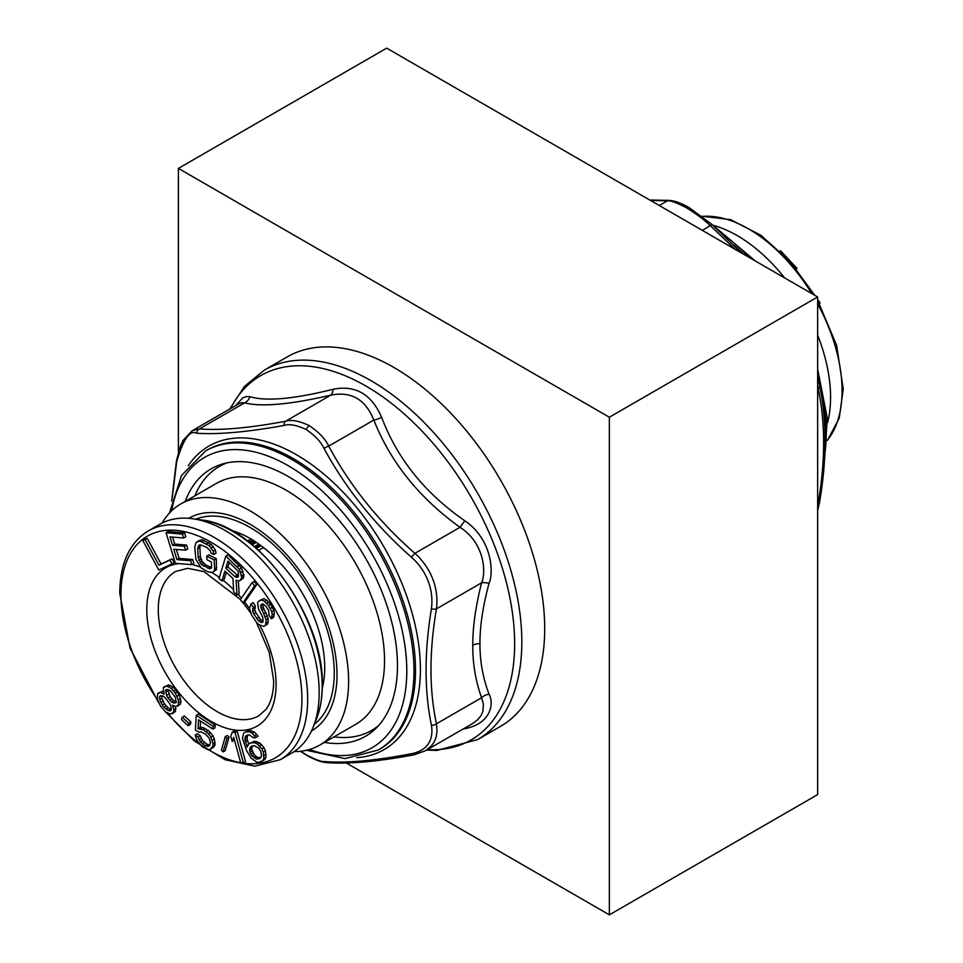 <?xml version="1.0" encoding="UTF-8"?>
<svg xmlns="http://www.w3.org/2000/svg" width="963" height="963" viewBox="0 0 963 963"><rect width="100%" height="100%" fill="white"/><g stroke="black" fill="none" stroke-linecap="round" stroke-linejoin="round"><path stroke-width="1.44" d="M322.268 688.076A105.376 60.838 -120 0 0 324.736 667.588A105.376 60.838 -120 0 0 231.24 530.408M314.299 724.345A118.846 68.614 -120 0 0 334.257 673.089A118.846 68.614 -120 0 0 285.529 556.891A118.846 68.614 -120 0 0 195.85 519.189M263.561 547.622L258.59 550.294M247.286 540.857L251.499 539.28M159.774 524.305A132.051 76.246 60 0 1 192.889 518.768A132.051 76.246 60 0 1 319.174 692.578A132.051 76.246 60 0 1 313.18 727.125A132.051 76.246 60 0 1 291.825 753.03L280.329 759.663A132.051 76.246 -120 0 0 307.679 699.21A132.051 76.246 -120 0 0 250.043 566.316A132.051 76.246 -120 0 0 148.278 530.938L159.774 524.305M177.517 706.276L180.478 704.025L180.984 701.245L179.25 694.865L173.4 687.233L168.441 684.886L163.301 687.751L164.083 694.263L160.496 692.337L157.511 693.95L157.451 699.379L160.556 706.18L165.419 711.838L170.379 714.173L173.364 712.56L173.87 709.791L172.437 705.169L175.603 706.541L178.324 705.265L178.384 699.836L175.278 693.035L171.245 688.473L168.356 686.763L166.286 686.138L164.107 686.727M172.558 713.571L175.519 711.32L175.471 706.505M163.265 691.386L158.317 692.939M188.122 725.705L190.277 724.453L191.011 722.081L184.378 715.966L182.224 717.218L181.501 719.59L188.122 725.705L188.856 723.333L182.224 717.218M212.859 729.075L215.014 727.835L215.17 725.019L198.414 714.113L196.259 715.353L195.429 729.99L198.872 732.229L200.942 731.832L205.901 734.468L209.26 738.404L210.548 742.738L208.815 746.277L205.263 745.723L200.364 741.955L198.101 736.972L195.14 735.046L197.343 741.161L202.146 746.614L207.599 749.575L210.163 749.491L212.907 746.036L213.04 743.785L210.861 737.116L208.502 733.818L203.109 729.737L198.053 728.774L198.559 719.77L212.859 729.075L213.016 726.258L196.259 715.353M210.163 749.491L213.918 746.963L215.062 744.784L214.364 739.078L213.016 735.876L208.213 730.411L202.76 727.45L200.208 727.534L200.569 721.082M209.934 745.145L207.418 744.483L202.519 740.716L200.256 735.732L197.295 733.806L195.14 735.046M223.067 751.922L225.222 750.671L229.05 737.164L227.4 735.395L225.246 736.647L221.418 750.153L223.067 751.922L226.895 738.404L225.246 736.647M243.386 762.961L245.541 761.721L237.199 731.278L234.43 730.881L232.276 732.133L230.747 736.262L232.167 741.45L233.696 737.309L240.618 762.564L243.386 762.961L235.044 732.53L232.276 732.133M232.167 741.45L234.418 739.933M260.889 761.829L264.789 759.506L265.969 757.135L265.439 750.899L264.018 747.673L259.697 742.955L254.485 741.245L248.538 744.014L247.238 747.107L244.915 739.849L245.529 736.177L248.899 734.745L253.871 737.923L255.905 737.477L252.282 733.312L249.393 731.82L245.445 731.964L243.687 733.048L242.435 738.26L246.624 750.779L251.271 758.254L256.531 762.07L258.854 762.275L262.634 760.758L263.814 758.387L263.284 752.139L261.864 748.913L257.542 744.194L254.653 742.69L250.296 742.93M255.905 737.477L258.06 736.238L254.437 732.073L249.224 730.363L245.445 731.964M248.623 743.966L247.07 738.597L247.647 735.022M171.956 563.849L174.11 562.609L172.076 558.853L161.098 564.005L147.207 538.305L145.016 539.328L142.861 540.58L158.787 570.036L171.956 563.849L169.921 560.093L158.943 565.245L145.052 539.545L142.861 540.58M191.745 564.655L190.554 560.755L176.927 559.611L173.761 549.223L185.558 550.198L184.366 546.298L172.57 545.323L169.994 536.873L183.608 538.004L182.416 534.104L166.069 532.744L175.398 563.295L191.745 564.655L193.9 563.403L192.708 559.503L179.082 558.371L176.361 549.44M183.608 538.004L185.763 536.764L184.571 532.864L168.224 531.504L166.069 532.744M185.558 550.198L187.713 548.958L186.521 545.058L174.724 544.071L172.594 537.089M212.378 572.419L216.386 569.771L216.302 558.648L208.911 554.893L206.756 556.145L206.937 559.732L211.366 561.983L211.619 566.774L211.21 568.326L209.79 568.772L201.411 564.523L198.185 557.625L197.728 548.645L198.992 545.202L200.412 544.757L206.792 547.405L210.331 550.956L210.909 553.003L213.87 554.507L213.22 551.257L209.103 545.66L199.738 540.917L195.971 542.506L194.767 547.14L195.874 559.371L201.111 567.857L208.032 571.962L212.378 572.419L214.231 571.023L214.605 568.88L214.147 559.888L206.756 556.145M213.87 554.507L216.025 553.256L215.375 550.017L211.258 544.42L201.893 539.665L197.824 541.11M211.451 567.424L205.576 564.872L202.025 561.321L200.34 556.385L199.883 547.405L200.569 544.793M221.863 581.038L224.909 571.083L232.95 578.498L233.696 591.956L237.006 595.014L236.079 580.171L238.258 580.966L240.256 580.388L241.737 577.499L239.402 569.265L225.824 556.12L219.034 578.426L221.863 581.038L224.018 579.798L226.293 572.359M240.256 580.388L243.314 578.149L243.892 576.259L241.557 568.014L227.978 554.881L225.824 556.12M237.006 595.014L239.161 593.774L238.355 580.942M242.893 602.862L245.047 601.622L256.772 584.601L254.208 581.423L252.053 582.675L240.329 599.684L242.893 602.862L254.617 585.853L252.053 582.675M263.85 626.383L265.547 625.216L266.089 619.775L260.467 605.871L261.804 604.114L263.2 604.006L266.402 606.883L268.593 610.446L269.074 615.188L271.265 618.752L272.18 614.743L271.747 611.661L268.448 605.474L264.5 601.418L261.683 599.973L258.602 601.237L257.603 602.766L258.481 608.929L262.899 617.728L263.031 621.869L262.008 622.58L258.481 620.762L253.763 613.864L252.643 611.24L253.233 607.46L251.042 603.897L249.441 608.375L251.728 615.261L256.808 622.76L258.939 624.674L263.85 626.383L267.714 623.964L268.244 618.523L263.043 606.883L262.935 604.03M263.152 621.051L260.636 619.522L255.917 612.612L254.798 610L255.388 606.221L253.197 602.645L251.042 603.897M271.265 618.752L273.42 617.512L274.347 613.491L273.901 610.422L270.603 604.234L266.655 600.166L263.838 598.721L259.962 600.31M171.245 709.442L168.08 707.817L164.468 703.797L161.928 698.416L161.784 695.828M174.05 703.134L171.57 701.967L167.959 697.946L166.563 695.43L165.66 690.134L167.839 689.532L170.319 690.7L175.338 697.248L176.229 702.545L174.05 703.134L176.205 701.895L173.725 700.727L170.114 696.706L167.827 689.532M260.841 757.532L257.663 757.508L254.208 754.727L251.632 748.913L252.499 745.988M238.523 576.115L227.93 566.99L229.326 562.392M254.425 546.611L258.818 544.071M256.339 548.272L257.109 547.827L257.109 548.946M255.484 547.514L257.109 547.827M255.376 547.429L259.878 544.829M250.115 543.048L253.991 540.821M251.042 543.794L255.026 541.483M248.61 541.868L253.666 540.616M257.109 548.091L260.997 545.648M252.234 544.757L255.689 542.771L255.689 541.916M163.626 693.131L162.976 693.504M168.441 684.886L166.286 686.138M170.511 685.512L168.356 686.763M173.4 687.233L171.245 688.473M175.76 689.616L173.605 690.856M177.433 691.795L175.278 693.035M179.25 694.865L177.096 696.105M180.538 698.596L178.384 699.836M180.984 701.245L178.829 702.484M180.478 704.025L178.324 705.265M173.954 706.048L173.003 706.589M176.024 708.539L173.87 709.791M175.519 711.32L173.364 712.56M162.651 691.097L160.496 692.337M162.314 705.036L159.774 699.668L159.605 696.682L160.412 695.659L162.735 695.948L164.95 697.453L169.957 704.001L171.089 706.854L171.27 709.839L170.463 710.85L168.14 710.562L163.987 707.215L162.314 705.036L164.468 703.797M258.842 748.155L260.961 751.934L261.454 756.063L259.866 758.519L257.013 759.133L252.053 755.967L249.923 752.187L249.718 748.696L251.307 746.241L254.16 745.627L258.842 748.155M234.755 576.524L225.775 568.23L227.942 561.116L238.21 571.191L238.463 576.307L237.56 577.294L234.755 576.524L236.91 575.284M163.072 701.269L160.917 702.521M166.142 705.975L163.987 707.215M168.08 707.817L165.925 709.057M170.295 709.322L168.14 710.562M161.194 695.755L159.605 696.682M161.928 698.416L159.774 699.668M166.78 689.484L165.66 690.134M167.851 690.989L165.696 692.241M168.718 694.191L166.563 695.43M170.114 696.706L167.959 697.946M171.787 698.885L169.632 700.125M173.725 700.727L171.57 701.967M191.011 722.081L188.856 723.333M215.17 725.019L213.016 726.258M200.208 727.534L198.053 728.774M202.76 727.45L200.605 728.69M205.263 728.485L203.109 729.737M208.213 730.411L206.058 731.663M210.656 732.578L208.502 733.818M213.016 735.876L210.861 737.116M214.364 739.078L212.209 740.33M215.194 742.533L213.04 743.785M215.062 744.784L212.907 746.036M213.918 746.963L211.764 748.203M200.256 735.732L198.101 736.972M201.111 738.621L198.956 739.873M202.519 740.716L200.364 741.955M204.457 742.557L202.302 743.797M207.418 744.483L205.263 745.723M209.416 745.206L207.262 746.445M229.05 737.164L226.895 738.404M237.199 731.278L235.044 732.53M259.697 742.955L257.542 744.194M261.767 744.616L259.613 745.868M264.018 747.673L261.864 748.913M265.439 750.899L263.284 752.139M266.053 754.294L263.898 755.534M265.969 757.135L263.814 758.387M264.789 759.506L262.634 760.758M249.224 730.363L247.07 731.615M251.548 730.58L249.393 731.82M254.437 732.073L252.282 733.312M256.796 734.396L254.641 735.636M247.467 735.058L245.529 736.177M247.034 736.49L244.879 737.73M247.07 738.597L244.915 739.849M247.515 740.619L245.36 741.871M248.129 744.977L246.672 745.819M254.485 741.245L252.33 742.485M256.808 741.45L254.653 742.69M252.318 746.024L250.38 747.144M251.873 747.457L249.718 748.696M251.632 748.913L249.477 750.165M252.077 750.935L249.923 752.187M252.944 752.873L250.789 754.113M254.208 754.727L252.053 755.967M255.869 756.485L253.714 757.725M257.663 757.508L255.508 758.748M259.167 757.893L257.013 759.133M147.207 538.305L145.052 539.545M161.098 564.005L158.943 565.245M172.076 558.853L169.921 560.093M179.082 558.371L176.927 559.611M192.708 559.503L190.554 560.755M184.571 532.864L182.416 534.104M174.724 544.071L172.57 545.323M186.521 545.058L184.366 546.298M216.302 558.648L214.147 559.888M216.759 567.628L214.605 568.88M216.386 569.771L214.231 571.023M201.893 539.665L199.738 540.917M204.325 540.315L202.17 541.567M208.754 542.566L206.6 543.818M211.258 544.42L209.103 545.66M213.28 546.623L211.126 547.863M215.375 550.017L213.22 551.257M200.256 545.251L198.101 546.503M199.883 547.405L197.728 548.645M200.34 556.385L198.185 557.625M200.954 559.034L198.799 560.273M202.025 561.321L199.871 562.573M203.566 563.271L201.411 564.523M205.576 564.872L203.422 566.112M210.006 567.123L207.852 568.363M211.33 567.881L209.79 568.772M239.33 565.365L237.175 566.605M241.557 568.014L239.402 569.265M243.013 571.191L240.858 572.431M243.856 574.393L241.701 575.633M243.892 576.259L241.737 577.499M243.314 578.149L241.159 579.401M227.93 566.99L225.775 568.23M238.475 576.115L236.32 577.367M256.772 584.601L254.617 585.853M261.96 604.102L261.129 604.583M262.622 604.632L260.467 605.871M263.043 606.883L260.889 608.122M263.79 608.905L261.635 610.145M265.981 612.468L263.826 613.72M267.461 615.682L265.307 616.922M268.244 618.523L266.089 619.775M268.34 621.845L266.185 623.085M267.714 623.964L265.547 625.216M255.388 606.221L253.233 607.46M254.726 607.521L252.571 608.76M254.798 610L252.643 611.24M255.917 612.612L253.763 613.864M258.842 617.379L256.688 618.619M260.636 619.522L258.481 620.762M262.405 620.846L260.251 622.086M263.838 598.721L261.683 599.973M266.655 600.166L264.5 601.418M268.797 602.08L266.643 603.332M270.603 604.234L268.448 605.474M272.421 607.208L270.266 608.447M273.901 610.422L271.747 611.661M274.347 613.491L272.18 614.743M274.07 616.212L271.915 617.464M827.554 422.769A132.051 76.246 -120 0 0 830.575 397.322A132.051 76.246 -120 0 0 817.647 335.112M784.604 277.886A132.051 76.246 -120 0 0 713.655 225.474M817.647 299.541L820.139 302.936L819.381 303.465M780.018 251.114L780.584 250.789L796.931 268.304L796.533 269.134M819.332 303.405L820.139 302.936M796.196 268.725L796.931 268.304M817.647 506.406L818.153 503.42C825.447 460.892 825.447 422.588 818.153 388.498L817.647 385.946M735.275 249.405L710.417 225.739C704.615 220.106 696.694 214.159 686.655 207.912C677.061 202.832 670.621 200.485 667.323 200.858L650.434 200.424M373.536 729.304A154.393 89.138 -120 0 0 375.51 728.774M324.423 742.413A154.393 89.138 -120 0 0 365.483 736.298A154.393 89.138 -120 0 0 397.466 665.626A154.393 89.138 -120 0 0 330.068 510.246A154.393 89.138 -120 0 0 211.09 468.873A154.393 89.138 -120 0 0 185.269 501.374M171.98 499.701L176.698 461.722C183.259 439.104 189.928 429.606 196.705 433.254C218.42 434.65 247.539 432.05 284.049 425.453C289.526 423.744 296.941 425.128 306.282 429.594C315.166 435.649 321.1 441.981 324.074 448.553C345.994 488.891 375.101 525.112 411.406 557.204C419.699 564.474 434.746 582.121 431.424 608.797C424.298 651.915 424.298 690.736 431.424 725.235C434.746 746.397 419.687 752.247 411.406 753.716C375.101 760.734 345.994 763.334 324.074 761.516C321.088 761.769 315.154 759.542 306.282 754.811L300.576 751.26M235.574 405.664L242.676 398.008L246.359 396.539L249.923 396.708A10.16 9.474 103 0 1 244.542 402.883L199.425 428.92L192.167 430.726L239.017 403.678L241.665 402.678L244.542 402.883C261.623 407.096 290.357 404.532 330.73 395.179C351.182 391.05 365.555 399.344 373.825 420.061C390.677 462.445 419.411 498.184 460.025 527.291C484.63 543.096 486.315 572.431 481.572 582.82C475.602 606.558 472.677 627.395 472.773 645.354C472.677 663.447 475.602 680.913 481.572 697.742L483.366 704.025L482.932 711.224L481.139 715.437L477.829 719.602L472.845 723.394L425.49 750.731L414.042 754.811A5.08 3.31 -100.5 0 1 411.406 753.716M196.705 433.254A5.08 4.526 94 0 1 199.425 428.92C220.852 430.569 249.586 428.005 285.626 421.228C291.428 419.411 299.349 420.915 309.388 425.718C318.982 432.255 325.422 439.044 328.72 446.11C350.171 486.086 378.904 521.826 414.909 553.328C423.744 561.212 439.814 580.34 436.456 608.869C429.161 651.385 429.161 689.701 436.456 723.791L437.058 730.58L436.251 736.743L434.301 741.775L431.46 745.892L425.49 750.731M249.923 396.708C266.197 401.535 293.932 399.067 333.102 389.281C355.359 384.827 371.537 394.168 381.625 417.292C397.262 458.713 424.984 493.212 464.804 520.766C491.744 539.063 494.067 571.902 489.06 583.289C482.884 606.257 479.851 626.371 479.959 643.645C479.851 661.039 482.884 677.892 489.06 694.203C493.899 702.761 492.069 723.261 464.804 728.714L462.938 729.111M264.331 370.105L287.215 356.9A213.317 123.156 60 0 1 451.599 414.042A213.317 123.156 60 0 1 544.709 628.719A213.317 123.156 60 0 1 500.531 726.367L477.648 739.572A213.317 123.156 -120 0 0 521.826 642.778A213.317 123.156 -120 0 0 521.826 641.924A213.317 123.156 -120 0 0 428.716 427.259A213.317 123.156 -120 0 0 264.331 370.105L244.446 386.416L229.712 409.046M284.049 425.453A5.08 3.31 79.5 0 1 285.626 421.228L330.73 395.179A10.16 5.682 77.2 0 0 333.102 389.281M324.074 448.553A5.08 1.661 151.4 0 1 328.72 446.11L373.825 420.061A10.16 3.936 157.7 0 0 381.625 417.292M411.406 557.204L414.909 553.328L460.025 527.291L464.804 520.766M431.424 608.797A5.08 2.263 -170.6 0 0 436.456 608.869L481.572 582.82A10.16 3.647 -165.8 0 1 489.06 583.289M431.424 725.235A5.08 3.479 168.4 0 0 436.456 723.791L481.572 697.742A10.16 7.451 160.3 0 1 489.06 694.203M222.622 463.961A154.393 89.138 -120 0 0 221.165 465.406M311.518 730.917A122.746 70.865 -120 0 0 331.296 707.143A122.746 70.865 -120 0 0 337.014 674.678A122.746 70.865 -120 0 0 219.251 513.062A122.746 70.865 -120 0 0 188.772 518.311M334.029 736.876A152.371 87.97 -120 0 0 371.658 730.399A152.371 87.97 -120 0 0 378.555 725.608M319.8 745.085L355.708 724.345A139.166 80.35 -120 0 0 384.538 660.642A139.166 80.35 -120 0 0 323.785 520.598A139.166 80.35 -120 0 0 216.555 483.318L180.635 504.046A139.166 80.35 60 0 1 287.877 541.326A139.166 80.35 60 0 1 348.618 681.383A139.166 80.35 60 0 1 319.8 745.085A139.166 80.35 60 0 1 294.124 751.597M162.157 523.029A139.166 80.35 60 0 1 180.635 504.046M226.883 462.902A152.371 87.97 -120 0 0 219.287 466.489A152.371 87.97 -120 0 0 194.863 495.837M346.307 762.985L609.35 914.85L817.647 794.595L817.647 296.965L386.693 48.15L178.396 168.405L178.396 452.068M609.35 914.85L609.35 417.22L178.396 168.405M817.647 296.965L609.35 417.22M192.889 518.768L201.556 519.996A126.117 72.815 60 0 1 322.172 685.993A126.117 72.815 60 0 1 316.442 718.988L313.18 727.125M256.351 622.194L269.231 652.288L273.697 680.961C273.468 693.685 270.856 703.195 265.86 709.502L258.83 715.774A83.3 48.09 60 0 1 194.634 693.456A83.3 48.09 60 0 1 158.281 609.639A83.3 48.09 60 0 1 175.531 571.504L187.737 568.314L203.915 571.577L240.461 599.492M259.625 625.023A91.425 52.784 60 0 1 276.08 684.284A91.425 52.784 60 0 1 211.439 721.6A91.425 52.784 60 0 1 146.785 609.639A91.425 52.784 60 0 1 179.443 563.632M191.938 564.535A91.425 52.784 60 0 1 200.316 567.014M211.728 572.479A91.425 52.784 60 0 1 219.335 577.439M223.139 580.304A91.425 52.784 60 0 1 233.564 589.609M238.114 594.376A91.425 52.784 60 0 1 241.4 598.119M244.518 601.935A91.425 52.784 60 0 1 249.489 608.592M157.643 699.957A127.983 73.898 60 0 1 120.929 594.713A127.983 73.898 60 0 1 211.439 542.458A127.983 73.898 60 0 1 301.937 699.21A127.983 73.898 60 0 1 208.249 749.563M198.751 743.111A127.983 73.898 60 0 1 167.682 713.174M702.208 216.422A132.051 76.246 60 0 1 811.653 293.498M817.647 303.887A132.051 76.246 60 0 1 842.071 390.689A132.051 76.246 60 0 1 827.482 440.127M720.468 232.167A172.678 99.695 60 0 1 749.226 257.458M817.647 375.967A172.678 99.695 60 0 1 824.858 453.561M817.647 503.709L818.153 503.42A5.08 2.263 9.4 0 0 819.573 502.18C826.928 459.134 826.916 420.205 819.537 385.393L817.647 377.556M659.258 205.516L667.323 200.858A5.08 4.526 -86 0 1 669.466 200.412L649.736 200.015M702.352 230.398L711.994 224.487L689.195 207.659C681.587 203.265 675.015 200.846 669.466 200.412M817.647 388.787L818.153 388.498A5.08 3.479 -11.6 0 0 819.537 385.393M686.655 207.912A5.08 2.937 -60 0 1 689.195 207.659M733.674 244.915A172.678 99.695 60 0 1 743.677 254.256M306.487 750.273L344.971 758.591L378.218 750.057A172.678 99.695 -120 0 0 404.821 612.143A172.678 99.695 -120 0 0 292.596 459.929A172.678 99.695 -120 0 0 291.873 459.52A172.678 99.695 -120 0 0 205.54 450.973L181.526 475.493L169.488 512.99M309.52 749.479A167.598 96.769 -120 0 0 406.35 658.848A167.598 96.769 -120 0 0 288.984 466.14A167.598 96.769 -120 0 0 171.691 510.751M378.218 750.057L379.735 749.19A172.678 99.695 -120 0 0 406.338 611.252A172.678 99.695 -120 0 0 294.088 459.05A172.678 99.695 -120 0 0 293.402 458.641A172.678 99.695 -120 0 0 207.057 450.094L205.54 450.973M356.804 757.64A175.218 101.163 -120 0 0 416.522 631.559A175.218 101.163 -120 0 0 297.206 455.186A175.218 101.163 -120 0 0 296.508 454.777A175.218 101.163 -120 0 0 188.267 465.731M427.367 749.647A210.343 121.434 -120 0 0 514.639 644.476A210.343 121.434 -120 0 0 514.639 643.645A210.343 121.434 -120 0 0 397.358 408.071A210.343 121.434 -120 0 0 230.47 408.601M171.643 501.097L176.47 460.82A5.08 2.263 9.4 0 0 176.698 461.722M309.388 425.718A5.08 2.937 120 0 0 306.282 429.594M472.773 645.354A10.16 5.862 180 0 1 479.959 643.645M414.042 754.811C377.797 761.637 348.642 764.225 326.565 762.588L326.565 762.588A5.08 4.526 -86 0 1 324.074 761.516M326.565 762.588C321.016 762.154 314.444 759.735 306.848 755.341L306.848 755.341A5.08 2.937 -60 0 1 306.282 754.811M201.556 519.996C257.518 525.136 324.543 617.452 322.304 685.403C322.292 698.043 320.342 709.237 316.442 718.988M243.145 602.718L250.681 612.998M158.522 702.509L130.017 648.039L119.737 593.052C120.086 563.15 129.596 542.446 148.278 530.938M165.72 712.018L194.333 740.956L225.053 759.687L254.762 766.199L280.329 759.663M827.47 440.404L839.242 418.098L843.263 389.028L836.618 345.308L817.647 300.324M814.734 295.28L789.889 261.346L760.842 235.225L730.52 219.624L701.931 216.218M711.741 224.271L755.257 260.937M817.647 368.998L827.277 418.255L824.4 461.903M741.498 253.004L711.994 224.487M817.647 510.932L819.573 502.18M426.609 750.093L436.901 750.442L477.648 739.572M192.167 430.726L183.163 440.32L180.346 446.23L176.47 460.82M306.848 755.341L300.372 751.284M371.658 730.399L376.954 727.33M219.287 466.489L224.584 463.432"/></g></svg>

